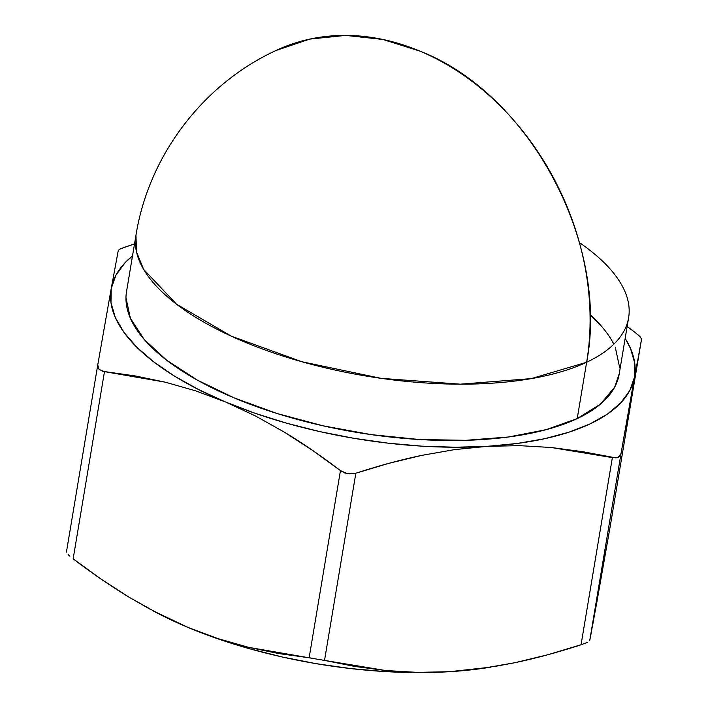 <?xml version="1.0" encoding="UTF-8"?>
<svg xmlns="http://www.w3.org/2000/svg" width="708" height="708" viewBox="0 0 708 708"><rect width="100%" height="100%" fill="white"/><g stroke="black" fill="none" stroke-linecap="round" stroke-linejoin="round"><path stroke-width="1.06" d="M579.401 242.579A249.756 100.828 -170.5 0 1 628.615 317.742A249.756 100.828 -170.5 0 1 586.64 362.248A249.756 100.828 -170.5 0 1 301.909 361.753A249.756 100.828 -170.5 0 1 135.954 235.295A249.756 100.828 9.5 0 0 301.909 361.753A249.756 100.828 9.5 0 0 586.64 362.248L531.381 378.603L460.35 384.17L381.063 378.346L301.909 361.753L231.251 336.141L176.566 304.228L143.644 269.385L136.529 252.013L135.954 235.295L126.528 291.634A249.756 100.828 9.5 0 0 292.475 418.092A249.756 100.828 9.5 0 0 577.215 418.587L586.64 362.248A249.756 197.346 -115.2 0 0 419.994 51.153C529.717 93.854 609.615 243.003 586.64 362.248L577.215 418.587L546.257 429.641L508.645 436.978L465.802 440.314L419.401 439.518L371.204 434.624L323.069 425.818L276.846 413.445L234.321 397.967L197.107 379.992L166.654 360.204L144.131 339.371L130.387 318.281L125.971 297.749M276.049 50.48L309.697 39.117L345.681 35.4L382.851 39.453L419.994 51.153A249.756 197.346 -115.2 0 0 276.049 50.48C202.992 84.137 148.671 155.592 135.954 235.295C148.671 155.592 202.984 84.137 276.049 50.48M311.131 658.042L278.943 653.599L248.623 647.342L218.126 638.66L187.947 627.403L152.857 610.739A265.367 107.129 9.5 0 0 187.947 627.403L158.388 613.615L129.414 597.41C111.315 586.472 92.562 573.604 73.154 558.816L104.474 371.638L165.424 382.205L195.665 390.843L225.657 402.038L255.402 415.915L284.607 432.278C302.582 443.164 321.193 455.943 340.451 470.625L309.131 657.803L248.623 647.342L218.126 638.66L187.947 627.403A265.367 107.129 9.5 0 0 449.589 671.697L417.198 672.37L385.603 670.52L324.521 660.414L355.841 473.227C379.028 465.687 400.976 459.74 421.685 455.386L454.527 449.624L487.299 446.332L519.681 445.659L551.275 447.509L612.367 457.616L581.047 644.793C557.851 652.342 535.903 658.29 515.203 662.644L482.36 668.405L449.589 671.697A265.367 107.129 9.5 0 0 490.405 667.219L449.589 671.697L417.198 672.37L385.603 670.52L354.743 666.432L324.521 660.414L355.841 473.227L388.789 463.351L421.685 455.386L454.527 449.624L487.299 446.332L519.681 445.659L551.275 447.509L582.135 451.598L616.04 457.908L618.925 456.943L620.624 454.899M610.252 526.124L641.581 338.937L639.289 335.937L634.846 332.264L639.908 336.53L641.581 338.937L610.252 526.124L596.782 602.517L589.702 640.722L621.022 453.545L641.581 338.937L610.252 526.124L592.446 626.359M634.846 332.264L627.155 326.476L634.846 332.264M102.651 371.311L134.963 375.895L165.424 382.205L195.665 390.843L225.657 402.038A265.367 107.129 -170.5 0 1 111.218 288.563L118.298 250.349L120.749 248.632L134.52 243.862L120.059 248.968M150.459 609.446L129.414 597.41L100.97 579.011L73.154 558.816L104.474 371.638L99.076 369.443L97.748 364.956L111.218 288.563A265.367 107.129 -170.5 0 1 132.502 255.933L125.024 262.783L115.926 275.182L111.218 288.563L97.731 365.054M97.748 364.956L66.419 552.151L97.748 364.956L97.969 367.762M589.702 640.722L621.022 453.545L634.492 377.152L634.722 363.009L630.474 348.345L625.164 338.371A265.367 107.129 -170.5 0 1 634.492 377.152L636.89 363.894M111.218 288.563L110.988 302.705L115.236 317.37L123.9 332.291L136.812 347.23L153.769 361.912L174.478 376.107L198.576 389.559L225.657 402.038L255.261 413.339L286.873 423.26L319.954 431.632L353.947 438.314L388.258 443.19L422.304 446.182L455.51 447.235L487.299 446.332L517.132 443.482L544.487 438.748L568.913 432.199L589.985 423.942L607.34 414.136L620.686 402.94L629.793 390.542L634.492 377.152A265.367 107.129 -170.5 0 1 487.299 446.332A265.367 107.129 -170.5 0 1 225.657 402.038L255.402 415.915L284.607 432.278L312.909 450.624L340.451 470.625L344.486 472.873L349.132 473.971M353.69 473.767L355.841 473.227L347.805 473.794L340.451 470.625L309.131 657.803L324.521 660.414M613.809 344.221A249.756 100.828 9.5 0 0 590.038 314.635L601.579 326.353M615.323 347.433L619.739 367.965M619.252 373.682L614.677 387.143L600.313 404.241L577.215 418.587A249.756 100.828 9.5 0 0 619.19 374.081L628.615 317.742M68.11 554.559L69.897 556.196M583.047 644.121L548.098 654.67L515.203 662.644L493.396 666.732M591.065 633.713L590.64 635.952M152.494 610.544L187.947 627.403L217.551 638.696L249.163 648.616L282.244 656.997L316.228 663.679L350.549 668.556L384.594 671.547L417.8 672.6L449.589 671.697L490.839 667.148M621.022 453.545L618.226 457.341L612.367 457.616L581.047 644.793L587.268 642.439"/></g></svg>
